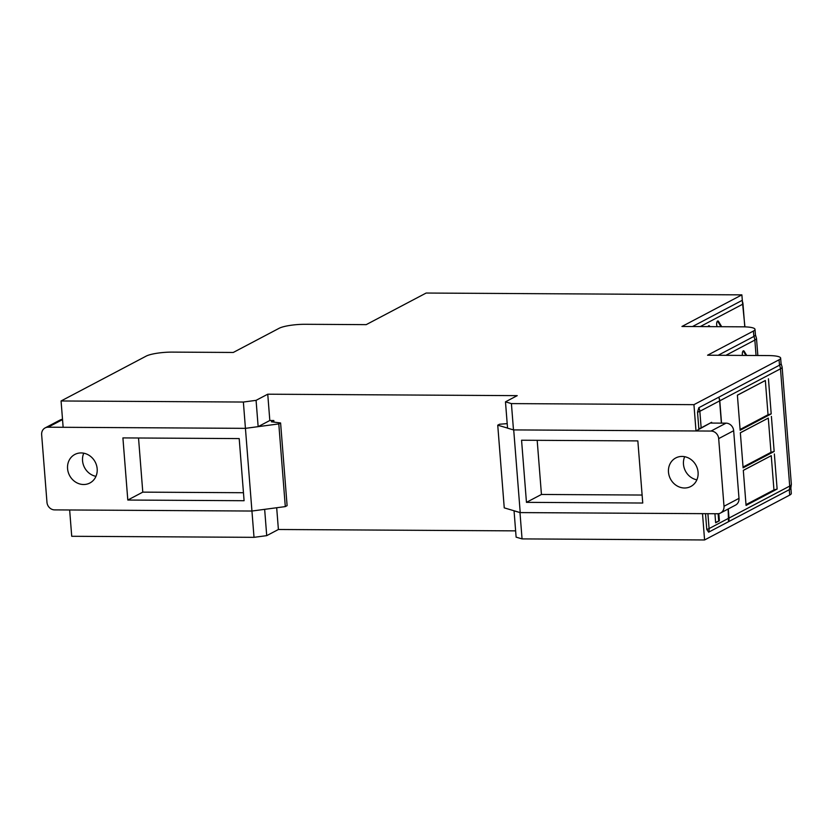 <?xml version="1.0" encoding="UTF-8"?>
<svg xmlns="http://www.w3.org/2000/svg" width="833" height="833" viewBox="0 0 833 833"><rect width="100%" height="100%" fill="white"/><g stroke="black" fill="none" stroke-linecap="round" stroke-linejoin="round"><path stroke-width="1.25" d="M721.711 326.703L718.546 321.465A3.072 1.218 90.3 0 0 717.838 320.965A3.072 1.218 90.3 0 0 716.661 324.672A3.072 1.218 90.3 0 0 717.182 326.609L717.223 326.682M746.732 355.441L744.213 351.287A3.072 1.218 90.3 0 0 743.505 350.787A3.072 1.218 90.3 0 0 742.338 354.494A3.072 1.218 90.3 0 0 742.474 355.42M513.482 429.901L507.547 428.152L505.475 401.839L511.41 403.599L513.482 429.901L696.003 430.963L693.941 404.661L779.063 359.783A19.971 3.811 -4.5 0 0 780.646 358.117A19.971 3.811 -4.5 0 0 768.526 355.576L707.571 355.212L753.428 331.045A19.971 3.811 -4.5 0 0 755.01 329.368A19.971 3.811 -4.5 0 0 742.89 326.828L681.935 326.474L741.88 294.872L426.152 293.039L366.208 324.641L305.242 324.287A19.971 3.811 -4.5 0 0 279.128 328.285L233.271 352.463L172.306 352.109A19.971 3.811 -4.5 0 0 146.192 356.108L61.069 400.975L243.371 402.037L256.075 400.35L258.147 426.652L245.433 428.349L243.371 402.037M511.41 403.599L693.941 404.661M61.069 400.975L63.141 427.287L245.433 428.349L251.941 511.035L69.649 509.973L71.721 536.285L254.013 537.337L251.941 511.035L264.655 509.338L266.716 535.65L254.013 537.337M737.392 395.238L765.34 380.504L768.036 414.74L740.089 429.474M740.35 432.816L768.297 418.093L770.994 452.329L743.046 467.053M743.307 470.406L771.254 455.672L773.951 489.908L746.004 504.642M773.951 489.908L777.127 489.065L746.066 505.433L743.307 470.333L771.254 455.672M770.994 452.329L774.159 451.486L743.109 467.854L740.35 432.744L768.297 418.093M768.036 414.74L771.202 413.897L740.152 430.265L737.392 395.165L765.34 380.504M768.442 378.796L771.202 413.897M771.4 416.375L774.159 451.486M774.357 453.964L777.127 489.065M780.646 358.117L781.073 363.532A19.971 3.811 175.5 0 1 779.49 365.198L718.796 397.195A9.215 8.268 -117.8 0 1 719.785 400.808L721.534 423.133M790.881 488.159L791.298 493.417A19.971 3.811 175.5 0 1 789.705 495.094L789.278 489.679L728.583 521.666A9.215 8.268 -117.8 0 0 729.01 518.064L728.292 508.932M729.01 518.064L789.705 486.076A9.215 8.268 -117.8 0 1 789.278 489.679A19.971 3.811 -4.5 0 0 790.819 488.325L791.35 484.337L782.125 367.072A20.742 3.957 175.5 0 1 780.479 368.811A9.215 8.268 -117.8 0 0 779.49 365.198L779.063 359.783M745.972 355.441L743.494 351.339A3.009 1.197 90.3 0 0 743.151 350.953M755.01 329.368L755.437 334.783A19.971 3.811 175.5 0 1 753.855 336.459L718.15 355.274M742.255 300.619A9.007 8.091 62.2 0 1 742.349 300.828L741.88 294.872M705.52 513.669L706.759 529.424L708.654 532.172L728.521 521.708L728.136 509.015M714.933 513.722L715.641 522.77L719.389 520.792L715.62 522.406M711.694 423.07L711.642 422.321L701.147 427.85A11.527 2.197 175.5 0 1 698.835 428.693L697.533 412.158L698.856 407.701L718.64 397.279A9.215 8.268 62.2 0 1 719.629 400.881L721.378 423.133M719.389 520.792L718.827 513.617M717.484 321.132A3.009 1.197 -89.7 0 1 717.827 321.517L720.962 326.703M708.581 325.828A3.009 1.197 -89.7 0 1 708.925 326.213L709.175 326.63M709.935 326.64L709.643 326.161A3.072 1.218 90.3 0 0 708.935 325.661A3.072 1.218 90.3 0 0 708.081 326.63M692.515 326.536L742.005 300.442A9.215 8.268 -117.8 0 1 742.994 304.055L700.261 326.578M789.705 495.094L704.583 539.961L702.511 513.649L519.979 512.587L522.052 538.899L516.116 537.15L514.055 510.837L519.979 512.587M704.583 539.961L522.052 538.899M505.475 401.839L517.231 395.644L267.747 394.196L269.819 420.498L258.147 426.652M256.075 400.35L267.747 394.196M515.627 530.871L278.399 529.496L266.716 535.65M276.681 507.745L278.399 529.496M718.129 513.722L718.681 520.792M710.965 422.675L696.003 430.963M684.684 456.692A16.129 14.473 -117.8 0 0 683.476 464.231A16.129 14.473 -117.8 0 0 696.877 479.839M668.482 472.134A16.129 14.473 -117.8 0 0 690.807 486.482A16.129 14.473 -117.8 0 0 698.085 472.301A16.129 14.473 -117.8 0 0 675.761 457.952A16.129 14.473 -117.8 0 0 668.482 472.134M720.535 513.013A7.684 6.893 -117.8 0 0 724.002 506.266L718.681 438.616A7.684 6.893 -117.8 0 0 711.038 431.057L513.711 429.911L520.219 512.597L717.546 513.742A7.684 6.893 -117.8 0 0 720.535 513.013L735.529 505.121A7.684 6.893 -117.8 0 0 738.996 498.363L733.665 430.713A7.684 6.893 -117.8 0 0 726.032 423.154L710.997 423.07M520.219 512.597L504.246 507.87L497.738 425.184L499.54 424.236L507.193 423.643M497.738 425.184L507.536 428.079M526.456 502.351L642.743 503.028L637.849 440.907L521.562 440.23L526.456 502.351L541.44 494.458L642.108 495.041M537.181 440.313L541.44 494.458M95.962 476.341A16.129 14.473 62.2 0 1 82.55 460.732A16.129 14.473 62.2 0 1 83.758 453.204M67.567 468.635A16.129 14.473 62.2 0 1 74.845 454.454A16.129 14.473 62.2 0 1 97.169 468.812A16.129 14.473 62.2 0 1 89.891 482.994A16.129 14.473 62.2 0 1 67.567 468.635M54.614 509.89A7.684 6.893 62.2 0 1 46.971 502.33L41.65 434.68A7.684 6.893 62.2 0 1 45.117 427.923A7.684 6.893 62.2 0 1 48.106 427.204L245.433 428.349L278.795 423.914L280.596 422.966L287.104 505.641L285.303 506.599L251.941 511.035L54.614 509.89M278.795 423.914L285.303 506.599M269.819 420.498L273.818 420.53L271.412 421.79L280.596 422.966M45.117 427.923L60.101 420.019A7.684 6.893 62.2 0 1 62.517 419.322M243.455 492.719L142.787 492.136L127.803 500.039L244.09 500.716L239.196 438.585L122.909 437.908L127.803 500.039M273.942 422.112L273.818 420.53M138.528 438.002L142.787 492.136M791.35 484.337A20.742 3.957 -4.5 0 1 789.705 486.076L780.479 368.811L719.785 400.808M743.494 351.339L744.213 351.287M755.344 334.47L756.489 338.333A20.742 3.957 175.5 0 1 754.844 340.072A9.215 8.268 -117.8 0 0 753.855 336.459L753.428 331.045M756.052 355.504L754.844 340.072L725.897 355.327M742.974 303.816L744.785 326.859M706.759 529.424A11.527 2.197 -4.5 0 0 709.081 528.58L728.885 518.126M707.904 513.68L709.081 528.58A9.215 8.268 -117.8 0 1 708.654 532.172M719.629 400.881L699.845 411.315A9.215 8.268 -117.8 0 0 698.856 407.701M697.533 412.158A11.527 2.197 175.5 0 0 699.845 411.315L701.147 427.85M717.827 321.517L718.546 321.465M708.925 326.213L709.643 326.161M724.002 506.266L738.996 498.363M711.038 431.057L726.032 423.154M718.681 438.616L733.665 430.713M48.106 427.204L62.537 419.593M780.979 363.209L782.125 367.072M757.843 355.514L756.489 338.333M744.921 326.869L742.297 300.713"/></g></svg>
